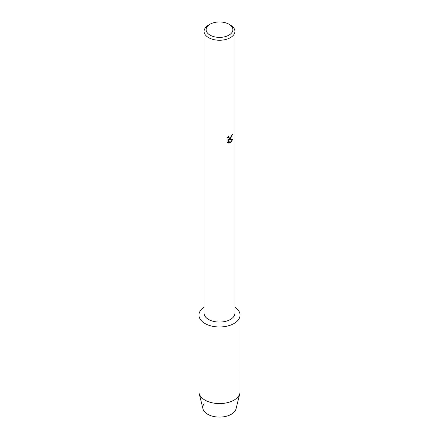 <?xml version="1.0" encoding="UTF-8"?>
<svg xmlns="http://www.w3.org/2000/svg" width="439" height="439" viewBox="0 0 439 439"><rect width="100%" height="100%" fill="white"/><g stroke="black" fill="none" stroke-linecap="round" stroke-linejoin="round"><path stroke-width="0.66" d="M240.062 315.103A20.562 11.875 180 0 1 234.042 323.499A20.562 11.875 180 0 0 234.925 307.251A20.562 11.875 180 0 1 240.062 315.103L240.062 391.709A20.562 11.875 180 0 1 239.859 393.388L236.039 408.813A16.709 9.647 180 0 1 231.315 414.268A16.709 9.647 180 0 1 210.155 415.442A16.709 9.647 180 0 1 204.124 403.677M228.949 24.211L230.404 25.05A15.425 8.906 180 0 1 234.925 31.345L234.925 313.161A15.425 8.906 180 0 1 230.404 319.46A15.425 8.906 180 0 1 213.595 321.392A15.425 8.906 180 0 1 204.075 313.161L204.075 31.345A15.425 8.906 180 0 1 208.596 25.05L210.051 24.211A13.368 7.715 180 0 1 228.949 24.211A13.368 7.715 180 0 1 228.949 35.125A13.368 7.715 180 0 1 210.051 35.125A13.368 7.715 180 0 1 210.051 24.211L208.596 25.05M234.042 323.499A20.562 11.875 180 0 1 205.425 323.757A20.562 11.875 180 0 1 204.075 307.251A20.562 11.875 180 0 0 198.938 315.103A20.562 11.875 180 0 0 211.631 326.073A20.562 11.875 180 0 0 234.042 323.499M230.404 138.911L229.081 139.415L232.922 139.19L230.404 142.763L229.756 143.037L228.335 139.459L228.335 143.081L227.095 142.351L227.089 137.884L228.521 136.057L228.329 136.946L228.856 138L230.404 137.709L231.562 135.179A15.425 8.906 0 0 0 232.429 134.488L230.404 138.911M234.925 31.345A15.425 8.906 180 0 1 230.404 37.644A15.425 8.906 180 0 1 213.595 39.57A15.425 8.906 180 0 1 204.075 31.345M232.39 134.521L229.081 139.415M228.856 138.005L228.291 136.924L228.445 136.134M227.66 142.807L228.296 143.059L228.335 139.459M229.745 143.01L232.879 139.201M239.859 393.388A20.562 11.875 180 0 1 234.042 400.105A20.562 11.875 180 0 1 212.997 402.969A20.562 11.875 180 0 1 199.141 393.388A20.562 11.875 180 0 1 198.938 391.709L198.938 315.103M231.315 414.268A16.709 9.647 180 0 1 214.216 416.6A16.709 9.647 180 0 1 202.961 408.813L199.141 393.388"/></g></svg>
